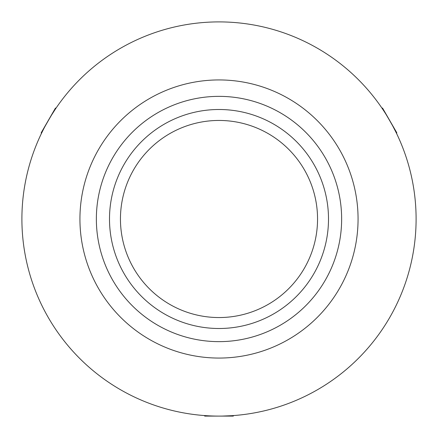 <?xml version="1.0" encoding="UTF-8"?>
<svg xmlns="http://www.w3.org/2000/svg" width="438" height="438" viewBox="0 0 438 438"><rect width="100%" height="100%" fill="white"/><g stroke="black" fill="none" stroke-linecap="round" stroke-linejoin="round"><path stroke-width="0.66" d="M120.45 219A98.55 98.55 0 0 1 219 120.45A98.55 98.55 0 0 1 317.55 219A98.55 98.55 0 0 1 219 317.55A98.55 98.55 0 0 1 120.45 219M219 328.5A109.5 109.5 0 0 1 109.5 219A109.5 109.5 0 0 1 219 109.5A109.5 109.5 0 0 1 328.5 219A109.5 109.5 0 0 1 219 328.5M50.956 115.999L55.56 108.832C55.544 107.83 41.013 133.004 41.873 132.544L43.499 129.298M392.224 124.967L396.127 132.544C397.003 133.026 382.473 107.858 382.44 108.832L384.438 111.86M232.688 415.624L231.724 415.689M231.647 415.695L222.75 416.062M416.1 219A197.1 197.1 0 0 0 219 21.9A197.1 197.1 0 0 0 21.9 219A197.1 197.1 0 0 0 219 416.1A197.1 197.1 0 0 0 416.1 219M358.065 219A139.065 139.065 0 0 0 219 79.935A139.065 139.065 0 0 0 79.935 219A139.065 139.065 0 0 0 219 358.065A139.065 139.065 0 0 0 358.065 219M96.36 219A122.64 122.64 0 0 0 219 341.64A122.64 122.64 0 0 0 341.64 219A122.64 122.64 0 0 0 219 96.36A122.64 122.64 0 0 0 96.36 219M233.777 415.547L233.224 416.1L204.776 416.1L204.223 415.547M41.396 133.524L41.194 132.769L55.418 108.131L56.179 107.929M381.821 107.929L382.582 108.131L396.806 132.769L396.604 133.524"/></g></svg>
